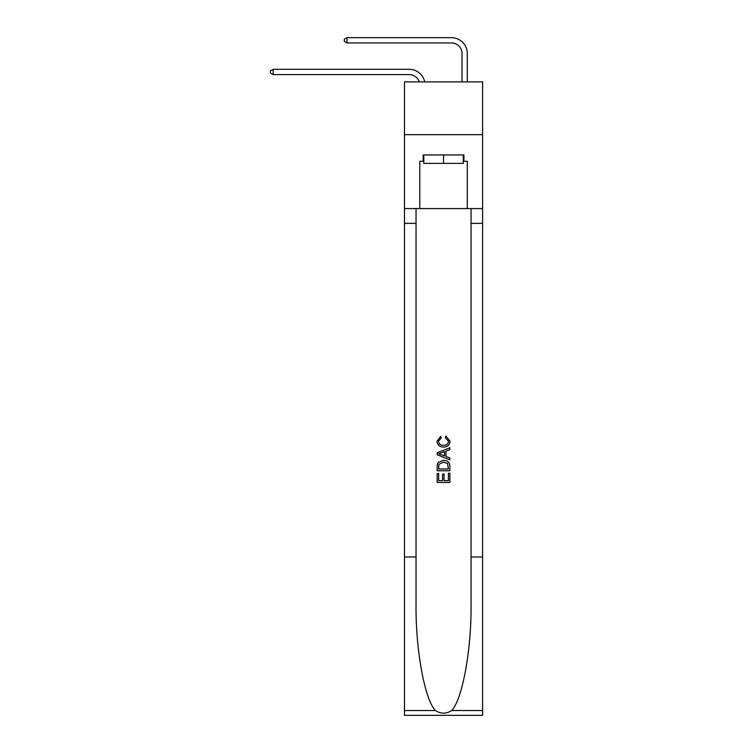 <?xml version="1.0" encoding="UTF-8"?>
<svg xmlns="http://www.w3.org/2000/svg" width="753" height="753" viewBox="0 0 753 753"><rect width="100%" height="100%" fill="white"/><g stroke="black" fill="none" stroke-linecap="round" stroke-linejoin="round"><path stroke-width="1.13" d="M482.607 134.674L482.607 81.889L404.474 81.889L404.474 134.674L482.607 134.674L482.607 208.581L467.293 208.581L467.293 161.283L463.914 161.283L463.914 154.949L423.167 154.949L423.167 161.283L423.798 161.283M409.227 74.603A10.561 10.561 -33.8 0 1 419.27 81.889A10.561 10.561 -30.9 0 0 409.227 74.603L273.141 74.603L270.393 73.022L270.393 70.904L273.141 69.323L409.227 69.323A15.841 15.841 146.2 0 1 424.72 81.889M462.022 81.889L462.022 53.491A10.561 10.561 13.9 0 0 451.461 42.93L347.048 42.93L344.3 41.349L344.3 39.231L347.048 37.65L451.461 37.65A15.841 15.841 37.3 0 1 467.293 53.491L467.293 81.889M463.283 154.949L463.283 163.392L423.798 163.392L423.798 154.949M443.545 154.949L443.545 163.392M448.411 473.204L448.411 480.668L444.025 480.668L448.411 480.668L448.411 473.204L449.87 473.204L449.87 482.457L437.201 482.457L437.201 473.524L437.201 482.457M442.557 474.014L442.557 480.668L438.66 480.668L442.557 480.668L442.557 474.014L444.025 474.014L444.025 480.668M438.293 462.351L437.38 464.196L438.293 462.351L443.47 460.365C447.517 460.347 449.654 462.304 449.87 466.229L449.87 470.766L437.201 470.766L437.201 466.427L437.201 470.766M445.814 436.006L445.399 437.794L445.814 436.006L450.03 441.173C449.692 445.07 447.498 447.028 443.442 447.047L443.442 447.047C439.554 446.962 437.418 445.023 437.041 441.211L440.721 436.326L441.107 438.114L438.5 441.296C438.877 444.035 440.524 445.352 443.432 445.258C446.397 445.418 448.11 444.11 448.572 441.343L445.399 437.794M451.706 710.531L482.607 710.531L482.607 715.35L404.474 715.35L404.474 556.985L416.042 556.985L416.042 604.066C415.477 649.067 424.607 699.339 435.375 710.531C440.816 714.004 446.256 714.004 451.706 710.531C462.474 699.339 471.604 649.067 471.049 604.066L471.049 208.581M437.201 452.779L437.201 454.793L449.87 459.829L437.201 454.793L437.201 452.779L449.87 447.753L437.201 452.779M471.049 556.985L482.607 556.985L482.607 208.581M404.474 556.985L404.474 134.674M416.042 208.581L416.042 556.985M482.607 710.531L482.607 556.985M404.474 208.581L419.788 208.581L419.788 161.283L423.167 161.283M419.788 208.581L467.293 208.581M463.283 161.283L463.914 161.283M449.87 447.753L449.87 449.645L445.974 451.094L445.974 456.487L449.87 457.928L449.87 459.829M441.004 454.652L444.515 455.951L444.515 451.631L438.66 453.786L441.004 454.652M444.515 451.631L444.515 455.951M437.201 466.427L437.38 464.196M447.517 463.377L448.411 468.978L447.517 463.377L443.442 462.154L438.924 464.319L438.66 468.978L448.411 468.978L438.66 468.978M437.201 473.524L438.66 473.524L438.66 480.668M462.022 53.491A10.561 10.561 -142.7 0 0 451.461 42.93A10.561 10.561 -142.7 0 1 462.022 53.491A10.561 10.561 -142.7 0 0 451.461 42.93A10.561 10.561 -142.7 0 1 462.022 53.491A10.561 10.561 -142.7 0 0 451.461 42.93A10.561 10.561 -142.7 0 1 462.022 53.491A10.561 10.561 -142.7 0 0 451.461 42.93A10.561 10.561 -142.7 0 1 462.022 53.491A10.561 10.561 -142.7 0 0 451.461 42.93A10.561 10.561 -142.7 0 1 462.022 53.491A10.561 10.561 -142.7 0 0 451.461 42.93A10.561 10.561 -142.7 0 1 462.022 53.491A10.561 10.561 -142.7 0 0 451.461 42.93A10.561 10.561 -142.7 0 1 462.022 53.491A10.561 10.561 -142.7 0 0 451.461 42.93A10.561 10.561 -142.7 0 1 462.022 53.491A10.561 10.561 -142.7 0 0 451.461 42.93A10.561 10.561 -142.7 0 1 462.022 53.491A10.561 10.561 -142.7 0 0 451.461 42.93A10.561 10.561 -142.7 0 1 462.022 53.491A10.561 10.561 -142.7 0 0 451.461 42.93A10.561 10.561 -142.7 0 1 462.022 53.491A10.561 10.561 -142.7 0 0 451.461 42.93A10.561 10.561 -142.7 0 1 462.022 53.491A10.561 10.561 -142.7 0 0 451.461 42.93A10.561 10.561 -142.7 0 1 462.022 53.491A10.561 10.561 -142.7 0 0 451.461 42.93A10.561 10.561 -142.7 0 1 462.022 53.491A10.561 10.561 -142.7 0 0 451.461 42.93A10.561 10.561 -142.7 0 1 462.022 53.491A10.561 10.561 -142.7 0 0 451.461 42.93A10.561 10.561 -142.7 0 1 462.022 53.491A10.561 10.561 -142.7 0 0 451.461 42.93A10.561 10.561 -142.7 0 1 462.022 53.491A10.561 10.561 -142.7 0 0 451.461 42.93A10.561 10.561 -142.7 0 1 462.022 53.491A10.561 10.561 -142.7 0 0 451.461 42.93A10.561 10.561 -142.7 0 1 462.022 53.491A10.561 10.561 -142.7 0 0 451.461 42.93A10.561 10.561 -142.7 0 1 462.022 53.491M273.141 69.323L273.141 74.603M347.048 37.65L347.048 42.93M471.049 223.359L482.607 223.359M416.042 223.359L404.474 223.359M404.474 710.531L435.375 710.531"/></g></svg>

